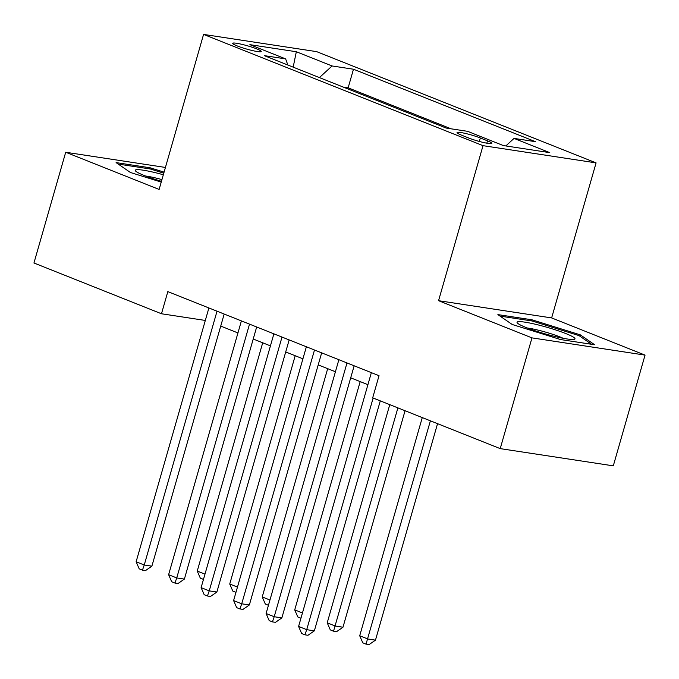 <?xml version="1.0" encoding="UTF-8"?>
<svg xmlns="http://www.w3.org/2000/svg" width="679" height="679" viewBox="0 0 679 679"><rect width="100%" height="100%" fill="white"/><g stroke="black" fill="none" stroke-linecap="round" stroke-linejoin="round"><path stroke-width="1.02" d="M237.209 45.926A14.845 1.681 16 0 0 252.435 50.569A14.845 1.681 16 0 0 261.254 51.502A14.845 1.681 16 0 0 256.772 48.905A14.845 1.681 16 0 0 241.537 44.254A14.845 1.681 16 0 0 232.719 43.32A14.845 1.681 16 0 0 237.209 45.926M596.086 162.884L316.652 51.638L203.573 34.408L483.015 145.662L596.086 162.884L551.637 317.916L438.558 300.695L531.971 337.879L645.05 355.109L551.637 317.916M645.05 355.109L613.298 465.845L500.219 448.624L531.971 337.879M500.219 448.624L372.686 397.843L379.035 375.699L167.832 291.614L161.483 313.766L205.321 320.446M487.488 140.833L480.342 137.981A14.378 1.63 16 0 0 465.582 133.483A14.378 1.63 16 0 0 457.043 132.575A14.378 1.63 16 0 0 461.389 135.096L468.535 137.947A14.378 1.63 16 0 0 483.295 142.446A14.378 1.63 16 0 0 491.834 143.354A14.378 1.63 16 0 0 487.488 140.833L486.809 143.184M287.871 65.04L285.63 58.886L264.233 55.627L446.196 128.068L467.585 131.327L503.326 145.561L549.778 152.639L514.037 138.406L535.434 141.665L353.47 69.224L332.082 65.965L319.393 77.593M285.63 58.886L249.88 44.661L296.333 51.74L332.082 65.965M451.085 128.815L348.14 87.829L343.243 87.082M165.43 167.45L65.702 152.257L33.95 262.994L161.483 313.766M65.702 152.257L159.124 189.441L203.573 34.408M438.558 300.695L483.015 145.662M220.726 326.081L237.939 332.939M253.216 339.016L270.429 345.874M285.715 351.96L302.927 358.809M318.205 364.895L335.418 371.744M350.695 377.83L367.908 384.679M505.821 145.943L514.037 138.406M348.14 87.829L353.47 69.224M296.333 51.74L293.175 67.153M580.324 334.866L531.946 319.792L497.885 314.606L512.221 324.494L560.599 339.568L594.651 344.754L580.324 334.866L579.934 336.232M164.08 172.135L150.152 167.798L116.101 162.604L130.427 172.5L161.229 182.091M531.623 320.904L531.946 319.792M149.83 168.91L150.152 167.798M373.136 398.021L306.713 629.671L298.59 626.437L371.362 372.644M380.291 400.873L314.352 630.842L306.713 629.671L304.913 634.814L301.663 633.515L298.59 626.437M314.352 630.842L307.969 635.281L304.913 634.814M422.27 417.585L359.709 635.756L367.831 638.99L375.47 640.153L437.548 423.671M375.47 640.153L369.096 644.592L366.032 644.125L430.393 420.819M366.032 644.125L362.79 642.826L359.709 635.756M526.157 327.541A30.148 3.42 16 0 0 574.239 339.364A30.148 3.42 16 0 0 565.879 333.593A30.148 3.42 16 0 0 532.336 323.56A30.148 3.42 16 0 0 517.423 323.068A30.148 3.42 16 0 0 526.157 327.541M563.129 338.269A22.823 2.589 16 0 0 559.903 336.894A22.823 2.589 16 0 0 527.422 328.033M500.058 316.1L532.132 320.98L579.009 335.596L591.621 344.295M163.333 174.758A30.148 3.42 16 0 0 155.873 172.805A30.148 3.42 16 0 0 135.639 171.074A30.148 3.42 16 0 0 161.449 181.327M161.942 179.604A22.823 2.589 16 0 0 156.739 178.238A22.823 2.589 16 0 0 145.637 176.039M118.265 164.097L150.348 168.986L163.783 173.179M346.994 362.942L274.214 616.736L266.092 613.502L338.872 359.709M354.149 365.794L281.861 617.898L274.214 616.736L272.423 621.879L269.173 620.581L266.092 613.502M281.861 617.898L275.479 622.337L272.423 621.879M314.496 350.008L241.724 603.801L233.601 600.567L306.373 346.774M321.659 352.859L249.363 604.964L241.724 603.801L239.925 608.936L236.682 607.646L233.601 600.567M249.363 604.964L242.989 609.403L239.925 608.936M282.006 337.073L209.234 590.866L201.111 587.632L273.883 333.839M289.161 339.916L216.873 592.029L209.234 590.866L207.435 596.001L204.184 594.711L201.111 587.632M216.873 592.029L210.49 596.468L207.435 596.001M249.516 324.138L176.735 577.931L168.613 574.697L241.393 320.904M256.67 326.981L184.382 579.094L176.735 577.931L174.944 583.066L171.694 581.776L168.613 574.697M184.382 579.094L178 583.533L174.944 583.066M389.771 404.65L327.219 622.813L335.341 626.046L342.98 627.218L405.057 410.736M342.98 627.218L336.597 631.657L333.542 631.19L397.894 407.884M333.542 631.19L330.291 629.891L327.219 622.813M360.184 381.598L294.72 609.878L302.452 612.959M300.95 618.213L297.801 616.956L294.72 609.878M327.685 368.663L262.23 596.943L269.962 600.024M268.451 605.278L265.311 604.021L262.23 596.943M295.195 355.728L229.74 584.008L237.463 587.089M235.961 592.343L232.812 591.086L229.74 584.008M217.025 311.203L144.245 564.996L136.123 561.762L208.894 307.96M224.18 314.046L151.884 566.159L144.245 564.996L142.454 570.131L139.203 568.841L136.123 561.762M151.884 566.159L145.51 570.598L142.454 570.131M262.705 342.793L197.241 571.073L204.973 574.154M203.471 579.399L200.322 578.152L197.241 571.073M479.34 141.453L480.342 137.981"/></g></svg>
